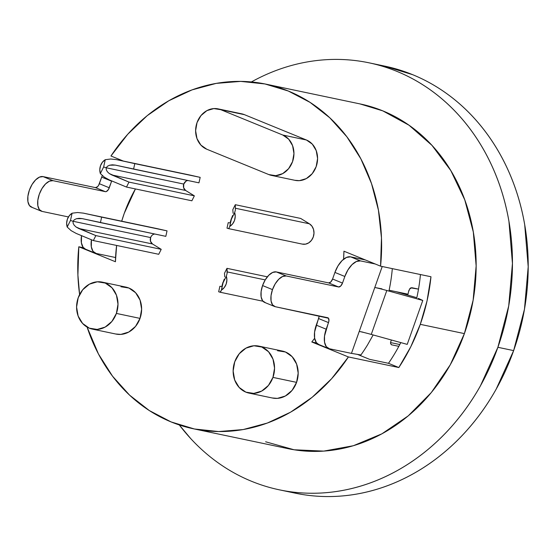 <?xml version="1.0" encoding="UTF-8"?>
<svg xmlns="http://www.w3.org/2000/svg" width="556" height="556" viewBox="0 0 556 556"><rect width="100%" height="100%" fill="white"/><g stroke="black" fill="none" stroke-linecap="round" stroke-linejoin="round"><path stroke-width="0.83" d="M104.319 177.176L100.344 173.548A10.905 9.341 101.9 0 1 100.518 165.695L99.795 169.649L100.344 173.548L103.638 166.967L105.244 159.704L102.422 162.227L100.518 165.695A10.905 9.341 101.9 0 1 105.244 159.704L105.327 159.683M187.963 180.533A5.296 4.538 -78.1 0 0 183.758 184.071A5.296 4.538 -78.1 0 0 185.635 190.472L194.357 195.837L128.978 182.104L194.357 195.837L191.876 200.792L126.497 187.059L191.876 200.792L194.357 195.837L185.635 190.472L111.819 174.966L128.978 182.104L126.497 187.059L109.247 179.894M112.361 164.812L115.307 165.111L109.643 165.201L112.361 164.812M115.217 165.09L198.958 182.841L200.174 177.364L190.34 175.14A10.905 9.341 -78.1 0 0 190.215 175.119A10.905 9.341 -78.1 0 0 190.096 175.091M110.769 159.009L105.244 159.704L103.638 166.967L106.182 167.773L106.259 169.712L107.329 171.721L109.268 173.555L107.329 171.721L106.259 169.712L106.182 167.773L103.638 166.967L100.344 173.548L104.264 177.142L109.337 179.929L126.497 187.059L128.978 182.104L109.268 173.555L111.819 174.966L185.635 190.472L183.633 187.747L183.758 184.071L106.182 167.773L107.496 166.23L109.643 165.201M79.216 218.313L82.163 218.612L76.499 218.696L79.216 218.313M82.066 218.591L165.813 236.342L167.029 230.865L157.188 228.641A10.905 9.341 -78.1 0 0 157.07 228.613A10.905 9.341 -78.1 0 0 156.952 228.592M154.818 234.034A5.296 4.538 -78.1 0 0 150.613 237.565L73.038 221.274L74.344 219.731L76.499 218.696M71.168 230.677L67.2 227.043A10.905 9.341 101.9 0 1 67.373 219.196L66.65 223.151L67.2 227.043L70.487 220.468L72.099 213.205L69.278 215.721L67.373 219.196A10.905 9.341 101.9 0 1 72.099 213.205L72.176 213.184M77.625 212.51L72.099 213.205L70.487 220.468L73.038 221.274L73.114 223.213L74.184 225.222L76.123 227.05L74.184 225.222L73.114 223.213L73.038 221.274L70.487 220.468L67.2 227.043L71.119 230.636L76.193 233.43L93.352 240.56L95.834 235.598L76.123 227.05L78.674 228.467L152.483 243.973L150.488 241.248L150.613 237.565A5.296 4.538 -78.1 0 0 152.483 243.973L161.212 249.331L95.834 235.598L161.212 249.331L158.731 254.294L93.352 240.56L158.731 254.294L161.212 249.331L152.483 243.973L78.674 228.467L95.834 235.598L93.352 240.56L76.102 233.395M265.393 302.659L262.64 300.824L261.132 296.925L261.111 291.566L262.564 285.548A16.36 8.347 112.2 0 0 264.642 302.429L274.567 306.488A16.36 8.347 -67.8 0 1 272.489 289.606L262.564 285.548L272.489 289.606A16.36 8.347 -67.8 0 1 286.201 275.964L338.583 286.972L328.659 282.914A4.677 2.384 112.2 0 0 332.578 279.022L342.503 283.073L344.838 276.485A18.702 9.542 -67.8 0 1 360.51 260.903L375.251 263.996L360.51 260.903L350.586 256.844L360.51 260.903L356.424 261.48L352.004 264.642L347.938 269.91L344.838 276.485L334.914 272.426L344.838 276.485L342.503 283.073A4.677 2.384 -67.8 0 1 338.583 286.972L328.659 282.914L276.276 271.912L286.201 275.964L276.276 271.912A16.36 8.347 112.2 0 0 262.564 285.548L265.275 279.8L268.833 275.185L272.697 272.419L276.276 271.912L328.659 282.914L330.785 281.982L332.578 279.022L342.503 283.073L340.71 286.034L338.583 286.972L286.201 275.964L282.622 276.471L278.758 279.244L275.199 283.852L272.489 289.606L271.036 295.618L271.057 300.984L272.565 304.883L275.31 306.717A16.36 8.347 -67.8 0 1 274.567 306.488M311.798 341.982L316.656 343.003L311.798 341.982L348.417 356.945A176.085 150.78 101.9 0 1 193.488 428.794A176.085 150.78 101.9 0 1 87.097 327.081L98.481 354.04L112.514 376.162L129.604 395.163L149.3 410.55L171.095 421.928L194.412 428.989L218.654 431.553L243.18 429.559L267.353 423.046L290.552 412.198L312.152 397.29L331.612 378.712L348.417 356.945L311.798 341.982A132.453 113.417 101.9 0 0 314.64 338.277L311.798 341.982M206.776 149.223A21.038 18.014 101.9 0 1 197.026 122.612L200.98 115.572L206.881 110.644L213.831 108.58L220.774 109.692L282.802 135.038L288.675 139.16L292.595 145.665L293.95 153.56L292.546 161.65L288.592 168.69L282.691 173.618L275.741 175.682L268.798 174.57L206.776 149.223L200.897 145.102L196.984 138.597L195.622 130.702L197.026 122.612A21.038 18.014 101.9 0 1 218.098 108.872A21.038 18.014 101.9 0 1 220.774 109.692L282.802 135.038A21.038 18.014 101.9 0 1 293.04 160.093A21.038 18.014 101.9 0 1 271.474 175.39A21.038 18.014 101.9 0 1 268.798 174.57L206.776 149.223M115.634 333.989L120.854 334.399L128.784 332.043L135.518 326.421L140.029 318.386A23.998 20.551 -78.1 0 0 125.858 287.098L102.221 282.128A23.998 20.551 101.9 0 1 116.392 313.424L140.029 318.386L141.627 309.164L140.077 300.157L135.608 292.734L128.909 288.029L120.986 286.757M92.359 329.103L115.989 334.066A23.998 20.551 -78.1 0 0 140.029 318.386L116.392 313.424A23.998 20.551 101.9 0 1 92.359 329.103A23.998 20.551 101.9 0 1 78.188 297.808L76.582 307.03L78.132 316.037L82.601 323.46L89.307 328.165L97.224 329.437L105.153 327.081L111.881 321.458L116.392 313.424L117.997 304.201L116.447 295.194L111.978 287.772L105.272 283.067L97.356 281.795L89.426 284.151L82.698 289.773L78.188 297.808A23.998 20.551 101.9 0 1 102.221 282.128M272.19 397.964L277.409 398.374L285.339 396.018L292.067 390.395L296.577 382.361A23.998 20.551 -78.1 0 0 282.406 351.065L258.776 346.103A23.998 20.551 101.9 0 1 272.947 377.399L296.577 382.361L298.183 373.139L296.633 364.131L292.164 356.709L285.464 352.004L277.541 350.732M248.914 393.078L272.544 398.04A23.998 20.551 -78.1 0 0 296.577 382.361L272.947 377.399A23.998 20.551 101.9 0 1 248.914 393.078A23.998 20.551 101.9 0 1 234.743 361.782L233.138 371.005L234.688 380.012L239.156 387.435L245.856 392.14L253.779 393.412L261.709 391.056L268.437 385.433L272.947 377.399L274.553 368.176L272.996 359.162L268.534 351.746L261.827 347.041L253.911 345.769L245.981 348.125L239.247 353.748L234.743 361.782A23.998 20.551 101.9 0 1 258.776 346.103M279.362 489.829L295.118 493.137A218.16 186.802 -78.1 0 0 513.64 350.607A218.16 186.802 -78.1 0 0 384.815 66.136L369.059 62.828A218.16 186.802 101.9 0 1 497.884 347.298L513.64 350.607L497.884 347.298A218.16 186.802 101.9 0 1 279.362 489.829A218.16 186.802 101.9 0 1 179.31 424.965L190.687 438.552C199.395 448.011 208.882 456.337 219.133 463.53C229.392 470.73 240.22 476.659 251.625 481.315C263.023 485.979 274.782 489.28 286.896 491.226C299.017 493.165 311.249 493.714 323.613 492.873C335.97 492.025 348.216 489.801 360.344 486.201C372.471 482.594 384.259 477.68 395.691 471.46C407.124 465.24 417.987 457.824 428.287 449.22C438.587 440.616 448.122 430.99 456.886 420.343C465.657 409.689 473.49 398.214 480.391 385.927L497.884 347.298L508.712 305.939L512.444 263.447L508.948 221.448C506.572 207.673 503.041 194.371 498.35 181.562C493.652 168.746 487.89 156.667 481.058 145.311C474.226 133.961 466.449 123.557 457.741 114.098C449.026 104.646 439.546 96.32 429.288 89.12C419.036 81.927 408.208 75.998 396.803 71.335C385.398 66.678 373.639 63.377 361.525 61.431C349.411 59.485 337.172 58.936 324.815 59.784C312.458 60.632 300.212 62.856 288.077 66.456C275.95 70.056 264.169 74.97 252.737 81.197L251.368 81.947A218.16 186.802 101.9 0 1 369.059 62.828M265.886 84.144A176.085 150.78 101.9 0 0 110.957 155.993L123.404 161.08L110.957 155.993L127.762 134.232L147.215 115.655L168.822 100.747L192.015 89.898L216.194 83.386L240.72 81.391L264.955 83.956L288.279 91.017L310.067 102.387L329.771 117.775L346.861 136.783L360.893 158.905L371.512 183.57L378.427 210.133L381.472 237.905L380.561 266.164L430.976 276.756A176.085 150.78 101.9 0 1 420.28 324.343L464.392 333.607A176.085 150.78 -78.1 0 0 360.413 104L265.886 84.144A176.085 150.78 101.9 0 1 380.561 266.164L343.942 251.201L343.573 259.242A132.453 113.417 101.9 0 0 343.942 251.201L380.561 266.164L430.976 276.756L427.043 300.872L420.28 324.343A176.085 150.78 101.9 0 1 398.826 367.537L348.417 356.945L398.826 367.537L388.477 363.304L369.573 359.336L360.448 355.611A152.712 130.764 -78.1 0 0 360.913 354.957A152.712 130.764 101.9 0 1 360.448 355.611L369.573 359.336L388.477 363.304A163.617 140.105 -78.1 0 0 400.793 342.593A163.617 140.105 101.9 0 1 388.477 363.304L398.826 367.537L410.815 346.708L420.28 324.343L464.392 333.607L473.128 300.233L476.144 265.935L473.316 232.033L464.767 199.84L450.812 170.581L431.991 145.387L409.028 125.225L382.806 110.873L359.968 103.909M409.014 290.135L408.493 291.872A152.712 130.764 -78.1 0 1 408.021 294.193L396.06 291.678L416.812 297.71L396.06 291.678L389.11 290.218A152.712 130.764 101.9 0 0 391.257 277.979A152.712 130.764 101.9 0 0 392.314 268.631A152.712 130.764 101.9 0 1 391.257 277.979A152.712 130.764 101.9 0 1 389.11 290.218L408.021 294.193A152.712 130.764 -78.1 0 0 408.493 291.872L409.793 288.724L410.738 287.862L418.501 289.113L411.718 287.688L409.529 289.113M420.447 274.546A163.617 140.105 101.9 0 1 416.798 297.78A163.617 140.105 -78.1 0 0 420.447 274.546M399.799 344.525L390.541 342.579L399.799 344.525M367.585 344.824A152.712 130.764 101.9 0 1 360.913 354.957L351.455 353.387L360.913 354.957A152.712 130.764 -78.1 0 0 367.585 344.824L373.145 334.941L367.585 344.824M391.382 340.189A152.712 130.764 -78.1 0 0 391.473 340.015A152.712 130.764 -78.1 0 1 391.382 340.189L390.812 341.502M391.493 344.796L398.84 346.339L391.493 344.796L390.493 343.233L390.715 341.801L390.493 343.233L391.285 344.734M357.244 354.297L360.448 355.611L357.244 354.297M193.488 428.794L288.015 448.65A176.085 150.78 -78.1 0 0 464.392 333.607L450.27 364.785L431.303 392.564L408.215 415.881L381.902 433.826L353.373 445.724L323.724 451.111L294.096 449.776L265.622 441.784M78.813 246.774L83.49 247.761L78.813 246.774L115.433 261.744L116.621 245.446A132.453 113.417 101.9 0 0 115.433 261.744L78.813 246.774A176.085 150.78 101.9 0 0 79.605 294.492L77.903 275.032L78.813 246.774M121.708 221.184L124.238 213.386L135.428 188.936A132.453 113.417 101.9 0 0 121.708 221.191M228.44 228.592L302.221 244.091L305.557 244.14L308.768 242.84L311.45 240.352L313.264 236.988L313.987 233.186L313.521 229.406L311.93 226.146L309.407 223.797L300.678 218.439L235.299 204.705L300.678 218.439L309.407 223.797L235.591 208.291L309.407 223.797A10.905 9.341 -78.1 0 1 313.292 236.925A10.905 9.341 -78.1 0 1 302.339 244.119L228.426 228.592L227.001 228.134L228.217 222.657L229.913 222.852L228.217 222.657L227.001 228.134L228.405 228.585L228.982 228.106L228.405 228.585M107.496 166.23L106.182 167.773L183.758 184.071L185.94 181.228M74.344 219.731L73.038 221.274L150.613 237.565L151.496 235.932M294.798 180.29L299.371 180.651L306.321 178.587L312.229 173.653L316.176 166.612L317.58 158.529L316.225 150.627L312.305 144.122L306.432 140.001L244.404 114.654L238.941 113.507M384.265 66.018L412.559 74.65C423.964 79.306 434.792 85.235 445.043 92.428C455.301 99.628 464.781 107.954 473.497 117.413C482.205 126.865 489.975 137.269 496.814 148.626C503.646 159.975 509.407 172.054 514.105 184.87C518.797 197.686 522.327 210.981 524.704 224.756L528.2 266.755L524.468 309.254L513.64 350.607L496.14 389.235C489.245 401.522 481.413 412.997 472.642 423.651C463.871 434.299 454.342 443.931 444.042 452.528C433.743 461.132 422.88 468.548 411.447 474.768C400.007 480.989 388.227 485.902 376.099 489.509C363.971 493.109 351.726 495.333 339.362 496.181C327.004 497.029 314.765 496.473 302.652 494.534L294.499 493.005M271.474 175.39L295.104 180.352A21.038 18.014 -78.1 0 0 316.67 165.056A21.038 18.014 -78.1 0 0 306.432 140.001L282.802 135.038L306.432 140.001L244.404 114.654L220.774 109.692L244.404 114.654A21.038 18.014 -78.1 0 0 241.728 113.834L218.098 108.872M418.327 298.405L422.782 300.448L407.221 344.379L422.782 300.448L418.327 298.405M96.181 253.453L115.572 257.525L96.181 253.453A18.702 9.542 -67.8 0 1 95.333 253.188A18.702 9.542 -67.8 0 1 91.434 239.761L91.323 246.899L93.04 251.354L96.181 253.453M85.52 249.178L83.115 247.295L81.398 242.847L81.517 235.64A18.702 9.542 112.2 0 0 85.409 249.137L95.333 253.188M102.29 175.564A18.702 9.542 112.2 0 0 101.692 177.128L111.617 181.18L109.282 187.775L99.357 183.716L101.692 177.128L111.617 181.18L108.51 189.415L106.391 191.521L105.369 191.667L95.444 187.615A4.677 2.384 112.2 0 0 99.357 183.716L109.282 187.775A4.677 2.384 -67.8 0 1 105.369 191.667L52.98 180.665L43.055 176.606L95.444 187.615L105.369 191.667L52.98 180.665L49.401 181.173L45.536 183.939L41.978 188.553L39.267 194.301L37.815 200.32L37.843 205.678L39.344 209.577L42.096 211.412L68.43 216.944L42.096 211.412A16.36 8.347 -67.8 0 1 41.346 211.183A16.36 8.347 -67.8 0 1 39.532 193.585A16.36 8.347 -67.8 0 1 52.98 180.665L43.055 176.606A16.36 8.347 112.2 0 0 29.607 189.533A16.36 8.347 112.2 0 0 31.428 207.131L41.346 211.183M102.283 175.564L98.586 185.356L97.571 186.677L95.444 187.615L43.055 176.606L39.476 177.114L35.612 179.887L32.053 184.495L29.343 190.249L27.89 196.261L27.918 201.626L29.419 205.525L32.172 207.36M381.951 288.856L374.793 287.494L382.222 266.512L351.455 353.387L329.402 348.751A18.702 9.542 -67.8 0 1 328.547 348.494A18.702 9.542 -67.8 0 1 326.17 329.194L328.506 322.605L318.581 318.553A4.677 2.384 112.2 0 0 319.047 315.898M365.327 259.944L350.586 256.844A18.702 9.542 112.2 0 0 334.914 272.426L332.578 279.022L334.914 272.426L338.013 265.858L342.079 260.583L346.499 257.421L350.586 256.844L365.327 259.944M362.95 332.161L359.239 331.425L351.455 353.387L329.402 348.751L326.261 346.652L324.537 342.204L324.509 336.074L328.923 320.888L328.485 318.24L275.31 306.717L327.699 317.719A4.677 2.384 -67.8 0 1 327.908 317.782A4.677 2.384 -67.8 0 1 328.506 322.605L318.581 318.553L316.246 325.142L326.17 329.194L316.246 325.142A18.702 9.542 112.2 0 0 318.623 344.435L328.547 348.494M318.734 344.484L316.336 342.6L314.613 338.145L314.585 332.015L318.998 316.837M374.987 287.535L374.793 287.494A62.335 4.983 -160.5 0 1 386.816 290.496L422.782 300.448L386.816 290.496L371.262 334.42L407.221 344.379L371.262 334.42A62.335 4.983 19.5 0 0 359.239 331.425A62.335 4.983 -160.5 0 1 371.262 334.42L386.816 290.496A62.335 4.983 -160.5 0 0 374.793 287.494L359.239 331.425M157.07 228.613L83.15 213.087L157.188 228.641M77.534 212.51L83.379 213.136L101.644 217.132L100.434 222.608L165.813 236.342L167.029 230.865L101.644 217.132L100.434 222.608L82.163 218.612M226.334 276.228L223.046 282.809L221.434 290.072L224.256 287.549L226.16 284.081L226.883 280.127L226.334 276.228A10.905 9.341 101.9 0 1 221.434 290.072L220.072 292.22L218.668 291.768L219.884 286.291L221.58 286.493L219.884 286.291L218.668 291.768L220.072 292.22L220.649 291.74L221.434 290.072L222.893 282.511L222.442 284.227L223.672 280.752L223.046 282.809L226.334 276.228L227.063 273.615L226.334 276.228M221.997 285.575L222.442 284.227M223.672 280.752L224.27 279.147M224.777 276.888L224.485 273.302L226.966 268.339L267.353 276.825L226.966 268.339L227.258 271.933L265.212 279.904L227.258 271.933L227.063 273.615L226.966 268.339L224.485 273.302L224.777 276.888M220.106 292.234L262.974 301.234L220.086 292.227M190.215 175.119L116.301 159.586L134.795 163.631L133.579 169.107L198.958 182.841L200.174 177.364L134.795 163.631L133.579 169.107L115.307 165.111M110.679 159.009L116.524 159.635L190.34 175.14M234.667 212.594L231.379 219.168L229.767 226.431L232.589 223.915L234.493 220.447L235.223 216.492L234.667 212.594A10.905 9.341 101.9 0 1 229.767 226.431L228.982 228.106L229.767 226.431L231.233 218.869L230.775 220.593L232.005 217.111L231.379 219.168L234.667 212.594L235.403 209.98L234.667 212.594M230.33 221.934L230.775 220.593M232.005 217.111L232.61 215.513M233.11 213.254L232.818 209.668L235.299 204.705L235.403 209.98L235.299 204.705L232.818 209.668L233.11 213.254"/></g></svg>
